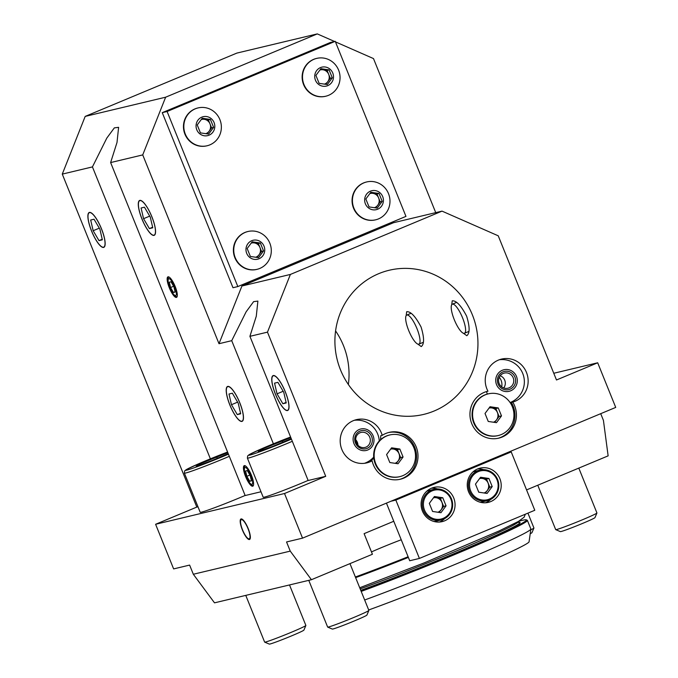 <?xml version="1.0" encoding="UTF-8"?>
<svg xmlns="http://www.w3.org/2000/svg" width="678" height="678" viewBox="0 0 678 678"><rect width="100%" height="100%" fill="white"/><g stroke="black" fill="none" stroke-linecap="round" stroke-linejoin="round"><path stroke-width="1.02" d="M553.773 373.264L597.691 362.781L556.485 379.985L498.237 235.808L442.031 211.129L393.571 222.698L241.927 286.006L290.387 274.437L442.031 211.129M435.734 212.638L373.493 58.579L335.457 41.875M251.419 475.227A11.119 2.949 -112.7 0 0 244.233 465.667A11.119 2.949 -112.7 0 0 245.792 477.058A11.119 2.949 -112.7 0 0 252.792 486.185A11.119 2.949 -112.7 0 0 251.419 475.227M175.144 286.43A11.119 2.949 -112.7 0 0 167.949 276.861A11.119 2.949 -112.7 0 0 169.508 288.26A11.119 2.949 -112.7 0 0 176.517 297.379A11.119 2.949 -112.7 0 0 175.144 286.43M239.775 402.732A18.899 5.017 -112.7 0 0 227.554 386.477A18.899 5.017 -112.7 0 0 230.198 405.851A18.899 5.017 -112.7 0 0 242.114 421.352A18.899 5.017 -112.7 0 0 239.775 402.732M151.864 216.714A18.899 5.017 -112.7 0 0 139.643 200.451A18.899 5.017 -112.7 0 0 142.287 219.825A18.899 5.017 -112.7 0 0 154.203 235.334A18.899 5.017 -112.7 0 0 151.864 216.714M210.392 458.845L92.437 166.907L106.819 138.083L114.336 127.879L118.608 127.328L117.006 142.456L110.624 162.567L245.156 495.542L260.988 491.762M273.395 443.81L231.723 340.67L219.002 343.712L241.927 286.006M110.624 162.567L142.727 154.906L219.002 343.712M285.328 391.859A18.899 5.017 -112.7 0 0 273.107 375.604A18.899 5.017 -112.7 0 0 275.751 394.977A18.899 5.017 -112.7 0 0 287.667 410.478A18.899 5.017 -112.7 0 0 285.328 391.859M290.387 274.437L267.471 332.144L249.911 336.33L308.159 480.507L325.72 476.312L284.514 493.516L302.541 538.146L286.548 541.959L290.252 551.121L193.323 574.258L189.62 565.088L173.627 568.91L155.601 524.28L284.514 493.516M267.471 332.144L325.72 476.312M101.463 228.74A18.899 5.017 -112.7 0 0 89.233 212.477A18.899 5.017 -112.7 0 0 91.886 231.851A18.899 5.017 -112.7 0 0 103.793 247.36A18.899 5.017 -112.7 0 0 101.463 228.74M334.551 41.477L317.287 33.9L236.842 53.096L85.191 116.404L62.274 174.11L196.806 507.085L197.984 506.797M62.274 174.11L92.437 166.907M302.541 538.146L615.726 407.41L597.691 362.781M526.569 489.906L608.132 455.862L603.428 420.394L600.716 413.673M248.182 528.535A11.119 2.949 -112.7 0 0 240.987 518.967A11.119 2.949 -112.7 0 0 242.546 530.365A11.119 2.949 -112.7 0 0 249.555 539.485A11.119 2.949 -112.7 0 0 248.182 528.535M348.365 384.511A74.114 71.376 76.6 0 0 343.449 345.577A74.114 71.376 76.6 0 0 335.576 330.923M196.806 507.085L155.601 524.28M290.252 551.121L311.431 579.715L214.511 602.844L193.323 574.258M371.476 551.909A27.79 1.153 158 0 1 401.24 539.764M311.431 579.715L372.417 554.257L364.103 533.654L393.765 521.272M85.191 116.404L165.644 97.2L142.727 154.906M317.287 33.9L165.644 97.2M451.718 304.761L452.243 300.82C456.302 300.473 461.108 305.592 466.642 316.177C469.879 326.804 469.93 333.313 466.803 335.703L463.354 333.22M472.363 314.812A74.114 71.376 76.6 0 0 389.223 270.251A74.114 71.376 76.6 0 0 337 358.899A74.114 71.376 76.6 0 0 423.631 414.419A74.114 71.376 76.6 0 0 472.363 314.812M406.164 315.634L406.69 311.694C410.749 311.346 415.546 316.465 421.089 327.05C424.326 337.678 424.377 344.187 421.25 346.577L417.801 344.093M382.223 435.344A22.23 21.416 76.6 0 0 381.417 433.005A22.23 21.416 76.6 0 0 356.484 419.64A22.23 21.416 76.6 0 0 340.814 446.234A22.23 21.416 76.6 0 0 366.806 462.888A22.23 21.416 76.6 0 0 372.112 460.811A24.086 23.196 76.6 0 0 400.351 479.236A24.086 23.196 76.6 0 0 417.326 450.421A24.086 23.196 76.6 0 0 389.172 432.378A24.086 23.196 76.6 0 0 382.223 435.344L380.773 435.691L380.587 439.683M512.771 402.096A22.23 21.416 76.6 0 0 526.475 372.459A22.23 21.416 76.6 0 0 501.534 359.086A22.23 21.416 76.6 0 0 487.957 391.206A24.086 23.196 76.6 0 0 487.601 391.291A24.086 23.196 76.6 0 0 470.625 420.097A24.086 23.196 76.6 0 0 498.779 438.141A24.086 23.196 76.6 0 0 512.771 402.096L510.212 402.732M486.516 391.579L487.287 394.096M487.957 391.206L487.236 391.376M372.112 460.811L370.654 461.159L373.79 458.108M498.05 438.302A24.086 23.196 76.6 0 0 513.161 406.122A24.086 23.196 76.6 0 0 511.314 402.444M399.622 479.397A24.086 23.196 76.6 0 0 414.733 447.209A24.086 23.196 76.6 0 0 388.443 432.564M499.279 377.256A11.119 10.704 -103.4 0 1 501.703 386.85M355.704 440.098A11.119 10.704 -103.4 0 1 356.772 443.641M231.723 340.67L246.106 311.846L253.614 301.642L257.886 301.091L256.284 316.219L249.911 336.33M386.435 503.118L409.715 560.748L419.411 558.435L534.789 510.271L511.212 451.912L506.296 453.09M511.212 451.912L395.833 500.076L419.411 558.435M395.833 500.076L390.918 501.254M453.735 497.974A17.603 16.95 76.6 0 0 433.988 487.389A17.603 16.95 76.6 0 0 421.589 508.441A17.603 16.95 76.6 0 0 442.166 521.628A17.603 16.95 76.6 0 0 453.735 497.974M499.889 478.71A17.603 16.95 76.6 0 0 480.143 468.125A17.603 16.95 76.6 0 0 467.744 489.177A17.603 16.95 76.6 0 0 488.313 502.364A17.603 16.95 76.6 0 0 499.889 478.71M483.634 469.676A17.603 16.95 76.6 0 0 477.575 468.964M485.643 502.771A17.603 16.95 76.6 0 0 490.728 499.398M437.48 488.94A17.603 16.95 76.6 0 0 431.428 488.228M439.497 522.035A17.603 16.95 76.6 0 0 444.573 518.67M434.42 496.508L442.785 497.745L446.056 505.839L440.963 512.695L432.589 511.458L429.318 503.364L434.42 496.508M433.878 521.458A15.747 15.17 76.6 0 0 436.496 521.077L441.098 519.975C450.734 516.517 454.201 509.466 451.489 498.805C447.768 491.219 441.87 488.058 433.793 489.338A15.747 15.17 -103.4 0 1 451.455 498.813A15.747 15.17 -103.4 0 1 441.098 519.975A15.747 15.17 -103.4 0 1 422.691 508.178A15.747 15.17 -103.4 0 1 433.793 489.338L429.191 490.44A15.747 15.17 76.6 0 0 426.682 491.287M433.793 497.355L440.361 498.322L442.785 497.745M446.056 505.839L443.632 506.415L440.361 498.322M443.632 506.415L439.166 512.432M437.946 512.246A7.568 7.288 76.6 0 0 433.428 497.838M480.575 477.244L488.94 478.482L492.211 486.575L487.109 493.431L478.744 492.194L475.473 484.1L480.575 477.244M480.032 502.186A15.747 15.17 76.6 0 0 482.651 501.813L487.253 500.711C496.889 497.254 500.356 490.194 497.644 479.541C493.923 471.947 488.024 468.795 479.948 470.074A15.747 15.17 -103.4 0 1 497.61 479.541A15.747 15.17 -103.4 0 1 487.253 500.711A15.747 15.17 -103.4 0 1 468.845 488.914A15.747 15.17 -103.4 0 1 479.948 470.074L475.337 471.176A15.747 15.17 76.6 0 0 472.829 472.015M479.948 478.083L486.516 479.058L488.94 478.482M492.211 486.575L489.787 487.151L486.516 479.058M489.787 487.151L485.312 493.16M484.1 492.982A7.568 7.288 76.6 0 0 479.583 478.575M530.221 533.722A18.662 0.78 -22 0 0 531.95 532.679L533.925 528.043A22.23 0.924 -22 0 0 533.925 527.993L527.925 513.136M530.772 529.815A22.23 0.924 -22 0 0 533.925 528.043M290.828 437.615L262.945 448.734L258.225 451.582L272.751 446.395L291.252 438.674M308.77 580.351L327.644 627.065A22.23 0.924 -22 0 0 327.677 627.099L332.322 629.065A18.662 0.78 -22 0 0 354.475 620.887A18.662 0.78 -22 0 0 366.9 615.099L368.866 610.454A22.23 0.924 -22 0 0 368.874 610.412L349.967 563.621M327.677 627.099A22.23 0.924 -22 0 0 354.077 617.353A22.23 0.924 -22 0 0 368.866 610.454M292.311 441.293A33.349 1.39 158 0 1 287.031 443.531A33.349 1.39 158 0 1 247.385 458.099L263.2 497.237A33.349 1.39 -22 0 0 302.846 482.66A33.349 1.39 -22 0 0 308.126 480.431M263.361 449.751L262.945 448.734M282.811 442.2L282.201 440.7M368.696 609.963A104.565 4.348 -22 0 0 472.125 568.986A104.565 4.348 -22 0 0 529.077 541.781L530.874 529.086A110.98 4.619 -22 0 0 530.857 528.967L527.391 520.39A110.98 4.619 158 0 1 453.523 555.036A110.98 4.619 158 0 1 361.196 591.411M364.662 599.996A110.98 4.619 -22 0 0 472.778 556.96A110.98 4.619 -22 0 0 530.874 529.086M360.908 590.691A110.243 4.585 -22 0 0 453.057 554.392A110.243 4.585 -22 0 0 526.272 519.84L527.23 520.246A110.98 4.619 158 0 1 527.391 520.39M526.272 519.84A110.243 4.585 -22 0 0 518.602 521.323M408.368 557.418A110.243 4.585 158 0 1 355.636 577.639M355.374 576.995A110.98 4.619 -22 0 0 408.105 556.757M537.764 485.228L555.697 529.62A22.23 0.924 -22 0 0 555.731 529.645L560.375 531.611A18.662 0.78 -22 0 0 572.088 527.637A18.662 0.78 -22 0 0 590.741 519.865A18.662 0.78 -22 0 0 594.953 517.645L596.928 513A22.23 0.924 -22 0 0 596.928 512.958L578.8 468.1M555.731 529.645A22.23 0.924 -22 0 0 569.69 524.908A22.23 0.924 -22 0 0 591.911 515.653A22.23 0.924 -22 0 0 596.928 513M198.662 465.447L198.29 464.532L227.816 452.633M228.232 453.658L212.29 460.43L196.112 466.379L198.29 464.532M245.767 595.386L264.64 642.108A22.23 0.924 -22 0 0 264.674 642.134L269.319 644.1A18.662 0.78 -22 0 0 286.887 637.803A18.662 0.78 -22 0 0 303.897 630.133L305.871 625.489A22.23 0.924 -22 0 0 305.871 625.447L289.506 584.945M264.674 642.134A22.23 0.924 -22 0 0 285.608 634.633A22.23 0.924 -22 0 0 305.871 625.489M229.317 456.328A33.349 1.39 158 0 1 184.382 473.134L200.196 512.271A33.349 1.39 -22 0 0 245.122 495.465M217.291 458.303L216.663 456.735M240.732 520.314A10.373 2.754 67.3 0 1 247.817 528.17A10.373 2.754 67.3 0 1 248.411 538.722A10.373 2.754 67.3 0 1 242.554 529.874A10.373 2.754 67.3 0 1 240.732 520.314L241.063 519.407A11.119 2.949 67.3 0 1 241.351 518.907M249.851 539.273A11.119 2.949 67.3 0 1 249.301 539.129L248.411 538.722M250.885 475.354A9.06 2.407 -112.7 0 0 246.733 468.337A9.06 2.407 -112.7 0 0 244.385 469.015A9.06 2.407 -112.7 0 0 246.292 476.854A9.06 2.407 -112.7 0 0 250.521 483.711A9.06 2.407 -112.7 0 0 250.885 475.354M247.275 470.574L245.597 470.973L246.834 476.32L249.758 481.27L251.436 480.872L250.19 475.524L247.275 470.574M244.843 465.642A11.119 2.949 -112.7 0 0 244.504 467.015L244.385 469.015M250.521 483.711L252.03 485.041A11.119 2.949 -112.7 0 0 253.241 485.77M251.369 480.6L249.758 481.27M249.911 475.041L246.834 476.32M174.602 286.557A9.06 2.407 -112.7 0 0 170.449 279.539A9.06 2.407 -112.7 0 0 168.11 280.217A9.06 2.407 -112.7 0 0 170.008 288.048A9.06 2.407 -112.7 0 0 174.238 294.913A9.06 2.407 -112.7 0 0 174.602 286.557M170.992 281.777L169.314 282.175L170.551 287.523L173.475 292.472L175.153 292.074L173.915 286.726L170.992 281.777M168.559 276.836A11.119 2.949 -112.7 0 0 168.229 278.209L168.11 280.217M174.238 294.913L175.755 296.244A11.119 2.949 -112.7 0 0 176.966 296.964M175.094 291.803L173.475 292.472M173.627 286.243L170.551 287.523M413.902 447.827A21.433 20.645 76.6 0 0 389.85 434.937A21.433 20.645 76.6 0 0 374.748 460.582A21.433 20.645 76.6 0 0 399.808 476.642A21.433 20.645 76.6 0 0 413.902 447.827M403.063 457.006L398.045 463.752L389.816 462.54L386.596 454.574L391.613 447.819L399.851 449.039L403.063 457.006L400.639 457.582L396.257 463.489M389.85 434.937L389.358 435.056A21.433 20.645 76.6 0 0 374.248 460.701A21.433 20.645 76.6 0 0 399.308 476.761L399.808 476.642M390.986 448.666L397.427 449.616L399.851 449.039M397.427 449.616L400.639 457.582M395.071 463.311A7.45 7.17 76.6 0 0 390.638 449.133M512.331 406.724A21.433 20.645 76.6 0 0 488.287 393.85A21.433 20.645 76.6 0 0 473.176 419.496A21.433 20.645 76.6 0 0 498.237 435.547A21.433 20.645 76.6 0 0 512.331 406.724M501.5 415.911L496.482 422.665L488.245 421.453L485.024 413.487L490.033 406.732L498.271 407.944L501.5 415.911L499.076 416.487L494.686 422.402M488.287 393.85L487.787 393.969A21.433 20.645 76.6 0 0 472.676 419.614A21.433 20.645 76.6 0 0 497.737 435.666L498.237 435.547M489.414 407.58L495.847 408.52L498.271 407.944M495.847 408.52L499.076 416.487M493.508 422.224A7.45 7.17 76.6 0 0 489.067 408.046M372.112 446.446A11.094 10.339 67.9 0 0 364.442 428.835A11.094 10.339 67.9 0 0 354.086 443.887A11.094 10.339 67.9 0 0 372.112 446.446M357.933 445.217A7.78 7.255 67.9 0 0 355.687 439.7M368.586 432.394A9.356 8.721 67.9 0 0 354.764 438.471A9.356 8.721 67.9 0 0 367.281 448.302A9.356 8.721 67.9 0 0 368.586 432.394M367.213 433.835A7.78 7.255 67.9 0 0 360.086 432.725A7.78 7.255 67.9 0 0 356.297 442.666A7.78 7.255 67.9 0 0 365.951 447.141A7.78 7.255 67.9 0 0 370.307 441.073A7.78 7.255 67.9 0 0 367.213 433.835M517.255 379.561A11.094 10.78 73.9 0 0 500.169 371.476A11.094 10.78 73.9 0 0 502.11 390.57A11.094 10.78 73.9 0 0 517.255 379.561M503.712 387.952A7.78 7.56 73.9 0 0 500.186 375.756M505.568 371.23A9.356 9.094 73.9 0 0 499.135 385.892A9.356 9.094 73.9 0 0 514.831 384.468A9.356 9.094 73.9 0 0 505.568 371.23M505.364 372.9A7.78 7.56 73.9 0 0 498.889 382.739A7.78 7.56 73.9 0 0 508.314 388.113A7.78 7.56 73.9 0 0 505.364 372.9M167.102 111.497L237.834 286.565L405.961 216.384L335.229 41.316L167.102 111.497L162.254 112.658L232.986 287.726L237.834 286.565M335.229 41.316L330.381 42.477L162.254 112.658M214.078 122.549A9.729 9.365 76.6 0 0 197.951 120.167A9.729 9.365 76.6 0 0 204.256 135.769A9.729 9.365 76.6 0 0 214.078 122.549M210.417 119.447L213.621 127.371L208.629 134.091L200.434 132.88L197.23 124.947L202.222 118.235L210.417 119.447L208.4 119.93L211.604 127.854L207.137 133.871M219.901 119.616A19.45 18.738 76.6 0 0 198.078 107.912A19.45 18.738 76.6 0 0 184.374 131.185A19.45 18.738 76.6 0 0 207.112 145.762A19.45 18.738 76.6 0 0 219.901 119.616M198.078 107.912L197.713 108.005A19.45 18.738 76.6 0 0 184.001 131.278A19.45 18.738 76.6 0 0 206.748 145.846L207.112 145.762M211.604 127.854L213.621 127.371M201.705 118.938L208.4 119.93M205.773 133.668A7.407 7.136 76.6 0 0 204.307 119.32A7.407 7.136 76.6 0 0 201.239 119.557M332.762 73.012A9.729 9.365 76.6 0 0 316.626 70.622A9.729 9.365 76.6 0 0 322.931 86.233A9.729 9.365 76.6 0 0 332.762 73.012M329.101 69.902L332.305 77.834L327.313 84.547L319.118 83.335L315.914 75.411L320.906 68.69L329.101 69.902L327.084 70.385L330.288 78.309L325.813 84.326M338.585 70.071A19.45 18.738 76.6 0 0 316.762 58.376A19.45 18.738 76.6 0 0 303.049 81.648A19.45 18.738 76.6 0 0 325.796 96.217A19.45 18.738 76.6 0 0 338.585 70.071M316.762 58.376L316.389 58.461A19.45 18.738 76.6 0 0 302.685 81.733A19.45 18.738 76.6 0 0 325.423 96.31L325.796 96.217M330.288 78.309L332.305 77.834M320.38 69.393L327.084 70.385M324.448 84.123A7.407 7.136 76.6 0 0 322.982 69.783A7.407 7.136 76.6 0 0 319.923 70.02M382.689 196.586A9.729 9.365 76.6 0 0 366.552 194.205A9.729 9.365 76.6 0 0 372.858 209.807A9.729 9.365 76.6 0 0 382.689 196.586M379.027 193.484L382.231 201.408L377.239 208.129L369.044 206.917L365.84 198.985L370.832 192.272L379.027 193.484L377.01 193.967L380.214 201.891L375.748 207.909M388.511 193.645A19.45 18.738 76.6 0 0 366.688 181.95A19.45 18.738 76.6 0 0 352.975 205.222A19.45 18.738 76.6 0 0 375.722 219.799A19.45 18.738 76.6 0 0 388.511 193.645M366.688 181.95L366.323 182.043A19.45 18.738 76.6 0 0 352.611 205.315A19.45 18.738 76.6 0 0 375.349 219.884L375.722 219.799M380.214 201.891L382.231 201.408M370.307 192.976L377.01 193.967M374.375 207.705A7.407 7.136 76.6 0 0 372.917 193.357A7.407 7.136 76.6 0 0 369.849 193.594M264.013 246.131A9.729 9.365 76.6 0 0 247.877 243.741A9.729 9.365 76.6 0 0 254.182 259.352A9.729 9.365 76.6 0 0 264.013 246.131M260.352 243.021L263.547 250.953L258.555 257.665L250.368 256.454L247.165 248.529L252.157 241.809L260.352 243.021L258.335 243.504L261.539 251.428L257.064 257.445M269.836 243.19A19.45 18.738 76.6 0 0 248.012 231.495A19.45 18.738 76.6 0 0 234.3 254.767A19.45 18.738 76.6 0 0 257.038 269.336A19.45 18.738 76.6 0 0 269.836 243.19M248.012 231.495L247.639 231.579A19.45 18.738 76.6 0 0 233.935 254.852A19.45 18.738 76.6 0 0 256.674 269.429L257.038 269.336M261.539 251.428L263.547 250.953M251.631 242.512L258.335 243.504M255.699 257.242A7.407 7.136 76.6 0 0 254.233 242.902A7.407 7.136 76.6 0 0 251.165 243.139M151.804 216.723A18.662 4.958 -112.7 0 0 143.244 202.273A18.662 4.958 -112.7 0 0 138.422 203.671A18.662 4.958 -112.7 0 0 142.346 219.799A18.662 4.958 -112.7 0 0 151.05 233.935A18.662 4.958 -112.7 0 0 151.804 216.723M144.439 207.188L141.083 207.993L143.558 218.689L149.397 228.588L152.762 227.791L150.279 217.087L144.439 207.188M152.635 227.24L149.397 228.588M149.711 216.129L143.558 218.689M101.395 228.757A18.662 4.958 -112.7 0 0 92.844 214.299A18.662 4.958 -112.7 0 0 88.013 215.697A18.662 4.958 -112.7 0 0 91.945 231.834A18.662 4.958 -112.7 0 0 100.649 245.961A18.662 4.958 -112.7 0 0 101.395 228.757M94.039 219.223L90.674 220.019L93.157 230.723L98.996 240.622L102.353 239.817L99.878 229.122L94.039 219.223M102.234 239.266L98.996 240.622M99.31 228.155L93.157 230.723M239.707 402.749A18.662 4.958 -112.7 0 0 231.156 388.299A18.662 4.958 -112.7 0 0 226.333 389.697A18.662 4.958 -112.7 0 0 230.257 405.825A18.662 4.958 -112.7 0 0 238.961 419.962A18.662 4.958 -112.7 0 0 239.707 402.749M232.351 393.215L228.994 394.02L231.469 404.715L237.308 414.614L240.673 413.809L238.19 403.113L232.351 393.215M240.546 413.266L237.308 414.614M237.622 402.147L231.469 404.715M285.269 391.876A18.662 4.958 -112.7 0 0 276.709 377.426A18.662 4.958 -112.7 0 0 271.886 378.824A18.662 4.958 -112.7 0 0 275.81 394.952A18.662 4.958 -112.7 0 0 284.514 409.088A18.662 4.958 -112.7 0 0 285.269 391.876M277.904 382.341L274.548 383.146L277.031 393.842L282.87 403.741L286.226 402.944L283.743 392.24L277.904 382.341M286.099 402.393L282.87 403.741M283.175 391.274L277.031 393.842M462.277 332.593A15.747 4.187 67.3 0 1 453.328 317.168A15.747 4.187 67.3 0 1 452.336 304.202A15.747 4.187 67.3 0 1 462.269 317.118A15.747 4.187 67.3 0 1 464.472 333.262A15.747 4.187 67.3 0 1 462.277 332.593M416.724 343.458A15.747 4.187 67.3 0 1 407.766 328.042A15.747 4.187 67.3 0 1 406.783 315.067A15.747 4.187 67.3 0 1 416.707 327.991A15.747 4.187 67.3 0 1 418.911 344.136A15.747 4.187 67.3 0 1 416.724 343.458M450.878 499.093A14.823 14.272 76.6 0 0 426.293 495.465A14.823 14.272 76.6 0 0 435.903 519.246A14.823 14.272 76.6 0 0 450.878 499.093M497.025 479.829A14.823 14.272 76.6 0 0 472.447 476.193A14.823 14.272 76.6 0 0 482.05 499.983A14.823 14.272 76.6 0 0 497.025 479.829M290.591 437.022A31.129 1.297 -22 0 0 248.741 455.006A31.129 1.297 -22 0 0 285.616 441.607A31.129 1.297 -22 0 0 291.447 439.141M360.764 590.335A103.387 4.305 -22 0 0 473.481 545.392A103.387 4.305 -22 0 0 517.517 522.585M360.179 588.885A101.903 4.237 -22 0 0 462.667 548.341A101.903 4.237 -22 0 0 518.145 521.729L518.95 522.458M184.382 473.134L184.67 470.905L186.272 469.625L198.247 463.972L227.588 452.048A31.129 1.297 -22 0 0 185.619 470.244A31.129 1.297 -22 0 0 228.444 454.175M247.385 458.099L247.673 455.87L249.275 454.591L261.25 448.938L290.582 437.013M359.721 587.758L424.453 562.774L499.194 530.908L518.475 521.39L524.111 517.204L525.34 514.221M364.535 463.294A22.23 22.23 0 0 0 373.697 457.116M379.265 440.98A22.23 22.23 0 0 0 354.272 420.301M510.093 402.554A22.23 22.23 0 0 0 499.322 359.747M464.472 333.262L468.913 331.406M452.336 304.202L456.608 302.413M418.911 344.136L423.352 342.28M406.783 315.067L411.046 313.287"/></g></svg>
